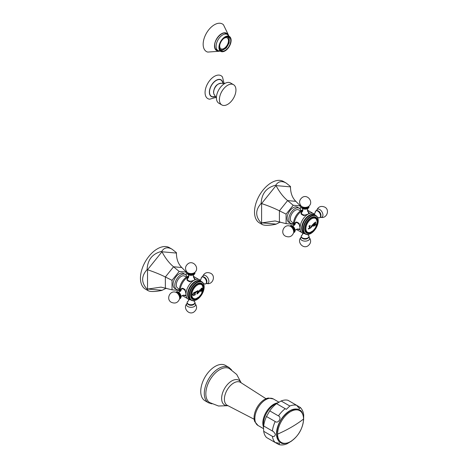 <?xml version="1.0" encoding="UTF-8"?>
<svg xmlns="http://www.w3.org/2000/svg" width="468" height="468" viewBox="0 0 468 468"><rect width="100%" height="100%" fill="white"/><g stroke="black" fill="none" stroke-linecap="round" stroke-linejoin="round"><path stroke-width="0.7" d="M219.41 99.585A11.694 6.751 120 0 0 221.832 104.937A11.694 6.751 120 0 0 230.847 101.802A11.694 6.751 120 0 0 235.948 90.031A11.694 6.751 -60 0 0 233.526 84.679A11.694 6.751 -60 0 0 224.517 87.814A11.694 6.751 -60 0 0 219.41 99.585M233.526 84.679L230.531 82.953A11.694 6.751 -60 0 0 224.862 83.433A11.694 6.751 -60 0 0 216.415 97.853A11.694 6.751 120 0 0 216.421 98.058A11.694 6.751 120 0 0 218.837 103.206L221.832 104.937M215.654 96.455L212.8 96.788A9.454 5.458 -60 0 1 209.518 92.038A9.454 5.458 120 0 1 214.438 81.76A9.454 5.458 120 0 1 221.955 80.929L223.09 83.573M224.119 83.532L222.47 77.004A13.227 7.634 120 0 0 211.951 78.162A13.227 7.634 120 0 0 205.066 92.553A13.227 7.634 -60 0 0 209.658 99.198L216.134 97.362M219.972 49.596L221.662 50.292A7.564 4.364 120 0 0 222.61 50.199L222.68 49.883A7.207 4.159 120 0 0 225.664 48.163L225.734 48.397A7.564 4.364 120 0 0 226.682 47.397L226.565 47.209A7.207 4.159 120 0 0 228.671 43.559L228.893 43.565A7.564 4.364 120 0 0 229.285 42.249L229.045 42.301A7.207 4.159 120 0 0 229.045 38.856L229.285 38.633A7.564 4.364 120 0 0 228.893 37.768L228.671 38.031A7.207 4.159 120 0 0 227.776 37.153A7.207 4.159 120 0 0 226.565 36.814L226.57 36.796M219.673 48.754L219.662 48.771A7.207 4.159 120 0 0 220.568 49.637A7.207 4.159 120 0 0 221.779 49.971L221.662 50.292M223.031 39.078A6.3 3.639 -60 0 1 227.325 37.937A6.3 3.639 -60 0 1 228.63 40.821A6.3 3.639 120 0 1 225.88 47.163A6.3 3.639 120 0 1 221.025 48.847A6.3 3.639 120 0 1 219.714 45.963A6.3 3.639 -60 0 1 219.866 44.559M227.442 36.65L228.893 37.768M219.469 47.198A7.985 4.61 120 0 0 221.118 50.854A7.985 4.61 120 0 0 227.272 48.713A7.985 4.61 120 0 0 230.759 40.675A7.985 4.61 -60 0 0 229.104 37.019A7.985 4.61 -60 0 0 222.955 39.16A7.985 4.61 -60 0 0 219.469 47.198M228.021 34.889A9.98 5.762 -60 0 0 220.112 34.731A9.98 5.762 -60 0 0 214.49 45.952A9.98 5.762 120 0 0 218.731 50.977M228.571 35.316L223.47 24.792A15.93 9.196 -60 0 0 210.887 27.454A15.93 9.196 -60 0 0 203.159 44.267A15.93 9.196 120 0 0 207.71 52.083L219.375 51.24M220.949 48.807A6.3 3.639 120 0 0 225.781 47.028A6.3 3.639 120 0 0 228.483 40.739A6.3 3.639 -60 0 0 227.249 37.896M263.654 425.968L273.552 431.677L275.406 434.175C275.044 436.176 274.043 436.89 272.394 436.328L263.7 431.303A21.727 12.542 120 0 0 266.544 437.527L275.237 442.547L279.577 443.29L278.946 444.6L275.506 442.681M303.592 420.457L303.703 415.022C303.363 411.939 302.229 409.412 300.298 407.447L299.467 408.675L296.659 405.306L287.96 400.286A21.727 12.542 -60 0 0 281.139 400.988L276.541 403.656A21.727 12.542 -60 0 0 269.732 410.869L278.431 415.894C282.192 417.292 278.284 424.078 275.19 421.528L266.491 416.502L269.732 410.869M278.946 444.6C281.625 445.267 284.38 444.963 287.217 443.699L291.775 440.926M266.491 416.502A21.727 12.542 -60 0 0 263.683 426.009L263.496 427.635L263.425 424.183A15.9 9.179 -60 0 1 263.42 423.926A15.9 9.179 -60 0 1 274.921 404.276L277.957 402.603M263.49 427.296L263.7 431.303M281.139 400.988L289.832 406.008L286.346 409.336L276.541 403.656M291.19 402.147L300.298 407.447M254.071 417.731A14.923 8.617 -60 0 1 268.404 398.046L273.353 398.947A15.327 8.845 -60 0 0 261.53 403.071A15.327 8.845 -60 0 0 254.855 418.515A15.327 8.845 120 0 0 258.032 425.494L254.773 421.656A14.923 8.617 120 0 1 254.071 417.731M227.986 405.697L218.509 406.008L209.646 402.556A19.662 11.349 120 0 1 205.838 393.763A19.662 11.349 -60 0 1 214.227 374.137A19.662 11.349 -60 0 1 229.297 368.515L236.72 374.47L241.19 382.83M228.934 367.427A20.416 11.788 -60 0 0 213.186 372.914A20.416 11.788 -60 0 0 204.294 393.489A20.416 11.788 120 0 0 208.517 402.79L204.972 400.737A20.416 11.788 120 0 1 200.743 391.441A20.416 11.788 -60 0 1 209.635 370.867A20.416 11.788 -60 0 1 225.389 365.379L228.934 367.427L231.566 369.849M313.882 224.751A31.175 18 -120 0 0 313.876 224.113L313.648 223.879A31.198 18.012 -120 0 0 313.63 223.476A31.221 18.024 0 0 0 314.578 222.821A31.069 17.936 60 0 1 314.595 223.224L314.397 223.757A31.104 17.959 60 0 1 314.402 224.225L314.478 224.271A31.268 18.053 0 0 0 314.952 223.92L315.028 223.762A30.982 17.889 -120 0 0 315.022 223.294L314.806 223.066A31.028 17.913 -120 0 0 314.788 222.663A31.221 18.024 0 0 0 315.678 221.972A30.806 17.784 60 0 1 315.689 222.376L315.508 222.92A30.865 17.819 60 0 1 315.514 223.552A30.865 17.819 60 0 1 315.508 224.26L315.689 224.47A30.806 17.784 60 0 1 315.678 224.757A31.221 18.024 180 0 1 314.788 225.447A31.028 17.913 -120 0 0 314.806 225.161L315.005 224.652A30.987 17.889 -120 0 0 315.017 224.26L314.941 224.219A31.268 18.053 180 0 1 314.49 224.552L314.414 224.704A31.099 17.954 60 0 1 314.402 225.09L314.59 225.313A31.069 17.936 60 0 1 314.578 225.605A31.221 18.024 180 0 1 313.63 226.26A31.198 18.012 -120 0 0 313.642 225.968L313.87 225.453A31.175 18 -120 0 0 313.882 224.751A31.268 18.053 180 0 1 313.367 225.085L313.034 224.236L313.367 225.085L311.454 227.214L313.355 225.079A31.245 18.041 180 0 1 312.87 225.383M311.863 226.764L311.647 226.091L312.665 224.716L311.659 226.097L311.863 226.764L312.87 225.395L312.665 224.716M311.454 227.214L311.132 226.377L313.039 224.242M309.325 228.279A31.023 17.913 -120 0 0 309.342 227.249A31.023 17.913 -120 0 0 309.336 226.758L309.026 226.366A30.976 17.883 -120 0 0 309.009 225.962A31.221 18.024 0 0 0 310.167 225.43A31.122 17.971 60 0 1 310.167 225.828L309.91 226.494A31.087 17.948 60 0 1 309.88 228.004L309.939 228.039A31.239 18.036 0 0 0 310.342 227.846L310.916 227.501A31.245 23.605 84.6 0 1 310.77 227.916A31.221 18.024 180 0 1 308.371 229.016A30.812 9.547 -136.7 0 0 308.236 228.735A31.14 25.424 -60 0 0 308.383 228.536L308.857 228.53A31.239 18.036 0 0 0 309.272 228.343L309.325 228.279M310.167 225.828L309.91 226.494A31.104 17.959 60 0 1 309.91 226.986A31.104 17.959 60 0 1 309.892 228.015L309.927 228.033M315.017 224.26L314.929 224.207A31.245 18.041 180 0 1 314.473 224.541L314.49 224.552M315.66 221.984A30.789 17.772 60 0 1 315.678 222.37L315.49 222.908A30.841 17.807 60 0 1 315.49 224.248L315.689 224.47M310.781 227.419L310.904 227.489A31.221 23.587 84.6 0 1 310.752 227.904A31.198 18.012 180 0 1 308.365 229.004M309.009 226.36L309.325 226.752L309.009 226.36M310.167 225.43A31.145 17.983 60 0 1 310.185 225.833M309.336 226.758L309.026 226.366M315.204 217.532A8.617 4.978 -60 0 1 315.865 218.205M306.604 232.426A8.617 4.978 120 0 0 307.517 232.666M312.396 231.35A8.617 4.978 -60 0 1 311.185 232.181A8.617 4.978 120 0 1 306.879 232.608A8.617 4.978 120 0 1 305.557 225.705A8.617 4.978 120 0 1 311.185 218.106A8.617 4.978 -60 0 1 315.496 217.679A8.617 4.978 -60 0 1 317.164 223.09M311.185 217.661A9.167 5.288 120 0 0 304.709 228.887A9.167 5.288 120 0 0 311.185 232.625A9.167 5.288 -60 0 0 317.667 221.405A9.167 5.288 -60 0 0 311.185 217.661M318.012 218.831A10.349 5.973 -60 0 0 310.916 216.538A10.349 5.973 120 0 0 303.65 228.144A10.349 5.973 120 0 0 309.132 234.211A10.349 5.973 120 0 0 310.916 233.438A10.349 5.973 -60 0 0 318.012 218.831L317.93 218.503A10.635 6.143 -60 0 1 317.971 218.667M309.132 234.211L308.804 234.304A10.635 6.143 120 0 1 305.317 234.035A10.635 6.143 120 0 1 303.685 225.512A10.635 6.143 120 0 1 310.635 216.14A10.635 6.143 -60 0 1 315.953 215.613A10.635 6.143 -60 0 1 317.93 218.503M315.953 215.613L314.935 215.028A10.635 6.143 -60 0 0 309.617 215.555A10.635 6.143 120 0 0 302.673 224.927A10.635 6.143 120 0 0 304.299 233.45L305.317 234.035M314.712 214.906A10.635 6.143 -60 0 0 309.178 215.298A10.635 6.143 120 0 0 302.17 224.874A10.635 6.143 120 0 0 304.083 233.316M308.798 212.314L309.249 212.969L308.038 214.145A11.244 6.488 -60 0 1 312.706 213.203A11.244 6.488 -60 0 1 314.841 214.654L315.239 215.204M302.819 210.436A11.244 6.488 120 0 0 302.193 210.77L302.802 210.518M312.706 213.203L308.623 210.846A11.244 6.488 120 0 0 307.365 209.992M293.764 225.594A10.635 6.143 120 0 1 301.064 210.618A10.635 6.143 -60 0 1 302.86 209.828M318.193 210.974A3.814 2.2 60 0 1 320.709 214.402A3.814 2.2 60 0 1 320.024 217.427M294.325 225.196L294.243 224.541A11.244 6.488 120 0 0 294.267 225.248M296.156 229.408A11.244 6.488 120 0 0 297.525 230.075L301.603 232.432A11.244 6.488 120 0 0 303.931 233.555L304.604 233.626M298.882 229.49L299.672 229.554L300.087 227.916A11.244 6.488 120 0 1 308.038 214.145L303.457 215.543L300.982 212.969L302.193 210.77A11.244 6.488 120 0 0 294.243 224.541L295.536 222.394L299.005 223.248L300.087 227.916A11.244 6.488 120 0 0 301.603 232.432M299.865 229.355A4.136 2.387 60 0 1 299.543 229.384M295.928 222.206A4.136 2.387 -120 0 0 295.624 222.587M296.694 222.031A3.955 2.281 -120 0 0 296.256 222.189L295.881 222.405A3.955 2.281 60 0 1 297.859 222.598A3.955 2.281 60 0 1 299.432 224.073M293.565 222.967L291.757 221.926A6.926 4.001 120 0 1 290.692 216.374A6.926 4.001 120 0 1 295.22 210.272A6.926 4.001 -60 0 1 298.683 209.927L300.491 210.974M293.547 223.458A8.67 5.008 -60 0 1 290.599 223.271A8.67 5.008 -60 0 1 289.271 216.321A8.67 5.008 -60 0 1 294.934 208.681A8.67 5.008 120 0 1 299.268 208.254L297.56 207.266A8.67 5.008 -60 0 0 293.22 207.693A8.67 5.008 -60 0 0 287.557 215.333A8.67 5.008 -60 0 0 288.885 222.282L290.599 223.271M300.906 210.711A8.67 5.008 120 0 0 299.268 208.254M300.351 209.319L300.351 205.902L293.22 205.265L286.094 214.133L286.094 223.64L293.22 224.277L293.547 223.874M286.094 214.133L279.414 210.805C274.301 208.242 268.363 205.826 261.594 203.562L261.162 203.416C255.236 209.98 255.236 216.497 261.162 222.967L262.203 224.511C264.438 225.681 268.977 225.605 275.822 224.277L280.373 222.019M286.094 223.64L275.067 220.954L261.162 222.967M300.351 205.902L295.829 201.334C292.313 197.847 290.529 193.032 290.482 186.884L290.488 186.486L286.147 183.041C281.707 180.601 278.267 181.315 275.822 185.176C266.508 187.434 261.624 193.512 261.162 203.416M293.22 205.265L287.621 200.596C283.304 197.04 279.443 192.038 276.038 185.597L275.822 185.176M290.482 187.241L290.482 186.884L276.038 185.597L261.594 203.562L261.594 222.821L276.038 224.108M262.203 224.511L259.477 222.938A23.944 13.824 -60 0 1 255.475 204.949A23.944 13.824 -60 0 1 269.586 183.848A23.944 13.824 -60 0 1 283.421 181.467L286.147 183.041M290.523 188.762L290.488 186.486M301.012 213.396A4.136 2.387 180 0 1 301.187 212.94M309.167 213.232A4.136 2.387 0 0 0 309.038 212.94M304.381 215.502A3.955 2.281 180 0 1 301.164 213.256L301.164 213.695A3.955 2.281 0 0 0 301.24 214.151M308.892 206.236A3.814 2.2 0 0 1 307.809 208.09A3.814 2.2 180 0 1 303.422 208.506A3.814 2.2 180 0 1 301.334 206.236M289.885 226.067A3.814 2.2 60 0 1 292.032 226.079A3.814 2.2 -120 0 1 294.588 229.671A3.814 2.2 -120 0 1 293.664 232.614M301.304 236.656A3.814 2.2 0 0 0 303.58 238.762A3.814 2.2 0 0 0 307.809 238.3M315.672 224.459L315.672 224.459A30.789 17.772 60 0 1 315.66 224.751A31.198 18.012 180 0 1 314.794 225.43M313.63 226.243A31.198 18.012 180 0 0 314.566 225.594A31.046 17.924 60 0 0 314.578 225.319L314.391 225.085A31.081 17.942 60 0 0 314.397 224.693L314.473 224.541M314.566 222.832A31.046 17.924 60 0 1 314.578 223.218L314.595 223.224M314.461 224.26L314.385 224.219A31.081 17.948 60 0 0 314.379 223.751L314.578 223.218M201.141 283.713A8.617 4.978 -60 0 1 201.802 284.386M192.541 298.613A8.617 4.978 120 0 0 193.454 298.847M198.333 297.531A8.617 4.978 -60 0 1 197.127 298.368A8.617 4.978 120 0 1 192.816 298.795A8.617 4.978 120 0 1 191.494 291.886A8.617 4.978 120 0 1 197.127 284.287A8.617 4.978 -60 0 1 201.433 283.86A8.617 4.978 -60 0 1 203.1 289.271M197.127 283.842A9.167 5.288 120 0 0 190.646 295.068A9.167 5.288 120 0 0 197.127 298.812A9.167 5.288 -60 0 0 203.603 287.586A9.167 5.288 -60 0 0 197.127 283.842M203.949 285.018A10.349 5.973 -60 0 0 196.852 282.719A10.349 5.973 120 0 0 189.593 294.325A10.349 5.973 120 0 0 195.074 300.392A10.349 5.973 120 0 0 196.852 299.619A10.349 5.973 -60 0 0 203.949 285.018L203.867 284.684A10.635 6.143 -60 0 1 203.908 284.854M195.074 300.392L194.741 300.491A10.635 6.143 120 0 1 191.254 300.222A10.635 6.143 120 0 1 189.628 291.699A10.635 6.143 120 0 1 196.572 282.327A10.635 6.143 -60 0 1 201.889 281.794A10.635 6.143 -60 0 1 203.867 284.684M201.889 281.794L200.877 281.209A10.635 6.143 -60 0 0 195.56 281.736A10.635 6.143 120 0 0 188.61 291.108A10.635 6.143 120 0 0 190.242 299.631L191.254 300.222M200.649 281.092A10.635 6.143 -60 0 0 195.115 281.484A10.635 6.143 120 0 0 188.107 291.055A10.635 6.143 120 0 0 190.026 299.497M194.735 278.501L195.185 279.15L193.974 280.332A11.244 6.488 -60 0 1 198.643 279.384A11.244 6.488 -60 0 1 200.778 280.835L201.176 281.385M188.756 276.623A11.244 6.488 120 0 0 188.13 276.957L188.739 276.699M198.643 279.384L194.565 277.027A11.244 6.488 120 0 0 193.302 276.178M179.7 291.775A10.635 6.143 120 0 1 187.001 276.799A10.635 6.143 -60 0 1 188.803 276.015M204.136 277.155A3.814 2.2 60 0 1 206.645 280.584A3.814 2.2 60 0 1 205.961 283.614M180.268 291.377L180.18 290.722A11.244 6.488 120 0 0 180.203 291.435M182.093 295.589A11.244 6.488 120 0 0 183.462 296.256L187.539 298.613A11.244 6.488 120 0 0 189.868 299.736L190.54 299.807M184.819 295.671L185.609 295.735L186.024 294.097A11.244 6.488 120 0 1 193.974 280.332L189.394 281.724L186.919 279.15L188.13 276.957A11.244 6.488 120 0 0 180.18 290.722L181.479 288.575L184.948 289.429L186.024 294.097A11.244 6.488 120 0 0 187.539 298.613M185.802 295.536A4.136 2.387 60 0 1 185.486 295.565M181.865 288.387A4.136 2.387 -120 0 0 181.561 288.768M182.631 288.212A3.955 2.281 -120 0 0 182.198 288.37L181.818 288.586A3.955 2.281 60 0 1 183.795 288.785A3.955 2.281 60 0 1 185.369 290.254M179.501 289.148L177.694 288.107A6.926 4.001 120 0 1 176.635 282.555A6.926 4.001 120 0 1 181.157 276.453A6.926 4.001 -60 0 1 184.62 276.108L186.428 277.155M179.484 289.639A8.67 5.008 -60 0 1 176.535 289.452A8.67 5.008 -60 0 1 175.207 282.502A8.67 5.008 -60 0 1 180.87 274.862A8.67 5.008 120 0 1 185.205 274.435L183.497 273.447A8.67 5.008 -60 0 0 179.162 273.874A8.67 5.008 -60 0 0 173.499 281.514A8.67 5.008 -60 0 0 174.827 288.464L176.535 289.452M186.843 276.892A8.67 5.008 120 0 0 185.205 274.435M186.287 275.5L186.287 272.089L179.162 271.452L172.031 280.32L172.031 289.827L179.162 290.458L179.484 290.061M172.031 280.32L165.356 276.992C160.237 274.423 154.3 272.013 147.531 269.743L147.098 269.603C141.172 276.161 141.172 282.678 147.098 289.154L148.14 290.692C150.38 291.862 154.92 291.786 161.764 290.458L166.31 288.2M172.031 289.827L161.01 287.136L147.098 289.154M186.287 272.089L181.765 267.515C178.249 264.028 176.465 259.214 176.418 253.065L176.424 252.667L172.084 249.222C167.649 246.782 164.204 247.496 161.764 251.363C152.451 253.615 147.56 259.699 147.098 269.603M179.162 271.452L173.558 266.783C169.246 263.227 165.385 258.225 161.975 251.778L161.764 251.363M176.418 253.428L176.418 253.065L161.975 251.778L147.531 269.743L147.531 289.002L161.975 290.295M148.14 290.692L145.419 289.125A23.944 13.824 -60 0 1 141.412 271.136A23.944 13.824 -60 0 1 155.528 250.029A23.944 13.824 -60 0 1 169.363 247.648L172.084 249.222M176.465 254.943L176.424 252.667M186.948 279.577A4.136 2.387 180 0 1 187.13 279.127M190.318 281.683A3.955 2.281 180 0 1 187.101 279.443L187.101 279.876A3.955 2.281 0 0 0 187.177 280.332M194.828 272.417A3.814 2.2 0 0 1 193.746 274.271A3.814 2.2 180 0 1 189.359 274.687A3.814 2.2 180 0 1 187.276 272.417M175.822 292.248A3.814 2.2 60 0 1 177.969 292.26A3.814 2.2 -120 0 1 180.525 295.852A3.814 2.2 -120 0 1 179.601 298.795M187.241 302.837A3.814 2.2 0 0 0 189.522 304.943A3.814 2.2 0 0 0 193.746 304.481M200.912 290.786L202.147 289.154L201.661 288.54L202.059 288.697L201.661 288.54L200.831 289.815A31.204 9.477 -163 0 1 200.62 289.856C200.947 288.651 201.515 288.036 202.34 288.007L202.615 288.733L201.819 290.733L201.012 291.418A31.221 18.024 180 0 1 200.79 291.582A31.087 12.332 -132.2 0 0 200.62 290.827A31.227 22.288 -16.1 0 0 200.836 290.587L200.825 290.575M195.273 292.003A31.011 17.907 60 0 1 195.291 292.389L195.133 292.734A30.987 17.889 60 0 1 195.133 294.29L195.285 294.477A31.011 17.907 60 0 1 195.273 294.77A31.198 18.012 180 0 1 193.887 295.361L192.892 295.361L192.477 294.553L193.898 292.582A31.221 18.024 0 0 0 195.285 291.991A31.028 17.919 60 0 1 195.302 292.401L195.15 292.74A31.005 17.901 60 0 1 195.156 293.483A31.005 17.901 60 0 1 195.15 294.296L195.296 294.489A31.028 17.919 60 0 1 195.285 294.776A31.221 18.024 180 0 1 193.898 295.366L192.886 295.355M197.203 293.097A31.239 18.036 -120 0 0 197.209 292.488A31.239 18.036 -120 0 0 197.209 291.956L196.741 291.687A31.239 18.036 180 0 1 196.379 291.868L195.987 292.307A31.116 24.675 96.9 0 1 195.788 292.769A31.245 6.09 -158.1 0 1 195.647 292.746A31.075 20.785 -110.5 0 0 195.77 291.769A31.221 18.024 0 0 0 198.017 290.61A31.268 18.053 60 0 1 198.034 291.014L197.736 291.669A31.262 18.047 60 0 1 197.742 292.202A31.262 18.047 60 0 1 197.736 292.81L198.034 293.103A31.268 18.053 60 0 1 198.017 293.389A31.221 18.024 180 0 1 196.858 294.021A31.216 18.024 -120 0 0 196.87 293.728L197.203 293.097M198.005 290.616A31.245 18.041 60 0 1 198.022 291.002L197.724 291.658A31.239 18.036 60 0 1 197.718 292.804L198.034 293.103A31.245 18.041 60 0 1 198.005 293.383A31.198 18.012 180 0 1 196.858 294.003M198.537 292.74L200.357 290.558L198.543 292.746L198.239 291.921L200.047 289.727L200.357 290.558A31.268 18.053 180 0 0 202.147 289.154M200.79 291.564A31.198 18.012 180 0 0 201 291.406L201.819 290.733M202.322 287.995L201.807 290.727M202.071 288.709L201.673 288.545L200.831 289.815M197.209 291.956L196.73 291.681A31.221 18.024 180 0 1 196.361 291.862L196.379 291.868M200.345 290.552L200.041 289.721M198.935 292.284L198.724 291.617L199.678 290.201L198.742 291.623L198.935 292.284L199.889 290.885L199.678 290.201M198.017 293.091L197.718 292.804L198.017 293.091M195.653 292.74A31.221 6.09 -158.1 0 0 195.77 292.763A31.099 24.658 96.9 0 0 195.975 292.295L196.361 291.862M194.542 292.816L194.436 292.757A31.221 18.024 180 0 1 193.974 292.95L193.214 293.799L193.214 294.811L193.225 293.81L193.986 292.956A31.245 18.036 180 0 0 194.454 292.769L194.542 292.816A30.9 17.842 60 0 1 194.553 294.717L194.448 294.858A31.239 18.036 0 0 1 193.986 295.051L193.225 294.817L193.986 295.051M193.968 295.039L193.214 294.811L193.968 295.039M221.276 83.333C216.924 83.667 214.338 86.562 213.525 92.015C213.724 93.764 214.063 94.764 214.537 95.004A6.839 3.949 120 0 1 213.66 92.301A6.839 3.949 -60 0 1 216.269 85.837A6.839 3.949 -60 0 1 221.276 83.333L225.067 83.327M222.944 82.976A9.67 5.581 120 0 0 215.631 80.642A9.67 5.581 120 0 0 209.366 92.132A9.67 5.581 -60 0 0 215.069 96.624M219.153 47.379A8.43 4.867 -60 0 1 225.114 37.054A8.43 4.867 -60 0 1 231.075 40.494A8.43 4.867 -60 0 1 225.114 50.819A8.43 4.867 -60 0 1 219.153 47.379M231.122 40.371A8.617 4.973 -60 0 1 222.318 51.755A8.617 4.973 -60 0 1 218.936 47.403A8.617 4.973 -60 0 1 223.634 37.844A8.617 4.973 -60 0 1 230.484 37.604A8.617 4.973 -60 0 1 231.122 40.371M216.093 46.344A9.325 5.382 120 0 0 218.029 50.614L222.318 51.755C227.278 50.538 230.215 46.759 231.133 40.412L230.484 37.604L227.354 34.462A9.325 5.382 -60 0 0 220.165 36.96A9.325 5.382 -60 0 0 216.093 46.344M217.444 50.275A9.477 5.47 -60 0 1 216.526 49.924C215.339 49.228 214.724 47.835 214.683 45.747C214.315 39.236 222.528 30.812 226.003 33.509A9.477 5.47 -60 0 1 226.769 34.123M218.556 50.895A9.881 5.704 -60 0 1 214.56 45.911A9.881 5.704 -60 0 1 220.018 34.895A9.881 5.704 -60 0 1 227.863 34.778M277.612 434.111A128.852 74.605 -0.1 0 0 291.5 427.12A128.852 74.605 179.9 0 0 303.533 419.059A18.334 10.583 -60 0 0 290.534 411.641A18.334 10.583 -60 0 0 277.612 434.111A18.334 10.583 120 0 0 290.61 441.535A18.334 10.583 120 0 0 303.533 419.059M297.127 409.167A18.702 10.799 -60 0 0 283.503 416.204A18.702 10.799 -60 0 0 276.494 433.772A18.702 10.799 120 0 0 278.764 440.973M272.394 436.328A21.727 12.542 120 0 0 275.237 442.547M278.431 415.894A21.727 12.542 -60 0 1 285.24 408.675M289.832 406.008A21.727 12.542 -60 0 1 296.659 405.306M272.382 431.028A21.727 12.542 -60 0 1 275.19 421.528M263.478 426.974A15.327 8.845 -60 0 1 262.829 423.119A15.327 8.845 -60 0 1 277.36 402.93M254.165 419.252L227.319 405.352A13.244 7.646 -60 0 1 224.394 399.222A13.244 7.646 -60 0 1 230.279 385.755A13.244 7.646 -60 0 1 240.558 382.42L266.017 398.724M227.828 405.616A14.28 8.243 -60 0 1 221.633 398.473A14.28 8.243 -60 0 1 229.724 382.338A14.28 8.243 -60 0 1 241.043 382.73M305.891 228.595A7.968 4.598 120 0 0 311.524 231.847A7.968 4.598 120 0 0 317.158 222.089A7.968 4.598 -60 0 0 311.524 218.837A7.968 4.598 -60 0 0 305.891 228.595M312.197 217.62A8.155 4.709 -60 0 1 315.613 218.503M315.116 212.706A3.849 2.223 -120 0 1 317.842 211.144A3.849 2.223 60 0 1 320.562 215.859A3.849 2.223 60 0 1 317.848 217.439C322.329 219.434 321.3 212.525 318.17 210.951C316.415 209.933 315.403 210.6 315.128 212.958L314.075 213.87M318.059 210.887A3.381 1.954 -120 0 1 318.556 211.115A3.381 1.954 60 0 1 320.896 215.801M316.625 210.436C318.258 206.692 320.966 205.581 324.745 207.102C330.291 209.834 326.588 219.182 320.574 217.269A4.54 2.621 60 0 0 322.908 214.543A4.54 2.621 60 0 0 319.726 209.494A4.54 2.621 -120 0 0 316.625 210.436L316.584 210.577M295.829 201.334L287.621 200.596L279.414 210.805L279.414 221.744M290.482 187.598L290.482 186.884M308.786 212.413A3.955 2.281 180 0 1 309.067 213.256A3.955 2.281 180 0 1 309.061 213.385M302.451 211.361L301.164 213.256A3.955 2.281 180 0 1 301.445 212.413M306.382 214.941A3.762 2.17 180 0 1 301.965 214.087A3.762 2.17 180 0 1 302.375 211.401M307.856 211.401A3.762 2.17 180 0 1 308.465 213.882M307.845 208.506A3.849 2.223 0 0 0 308.921 206.622M307.628 208.629L307.839 208.512A3.849 2.223 180 0 1 307.628 208.629A3.849 2.223 180 0 1 302.603 208.629A3.849 2.223 180 0 1 301.304 206.622M308.751 206.376A3.645 2.106 0 0 1 307.692 208.02A3.645 2.106 180 0 1 303.597 208.447A3.645 2.106 180 0 1 301.474 206.376M301.17 206.066L302.176 207.084A3.381 1.954 180 0 0 307.505 207.499A3.381 1.954 0 0 0 308.055 207.084L309.061 206.066A4.54 2.621 0 0 1 308.324 206.622A4.54 2.621 180 0 1 301.17 206.066C298.742 202.784 299.134 199.883 302.34 197.367C307.482 193.927 313.724 201.813 309.061 206.066M299.941 229.18A3.955 2.281 60 0 1 299.83 229.25A3.955 2.281 60 0 1 298.958 229.431M295.29 223.072A3.955 2.281 60 0 1 295.881 222.405L294.887 224.347C295.799 224.394 291.892 226.623 292.33 225.828M294.881 224.383A3.762 2.17 60 0 1 297.543 222.938A3.762 2.17 60 0 1 299.947 226.091M300.07 228.419A3.762 2.17 60 0 1 297.619 229.127M294.015 232.444A3.849 2.223 -120 0 0 295.103 230.32A3.849 2.223 -120 0 0 292.588 225.968A3.849 2.223 -120 0 0 292.389 225.845L292.588 225.968M290.207 225.845A3.849 2.223 60 0 1 292.377 225.833L290.956 225.447L289.797 226.044M290.078 226.12A3.645 2.106 60 0 1 292.032 226.214A3.645 2.106 -120 0 1 294.448 229.548A3.645 2.106 -120 0 1 293.717 232.421M293.98 231.461A3.381 1.954 -120 0 0 291.675 226.635A3.381 1.954 60 0 0 291.043 226.366L289.651 226.009A4.54 2.621 60 0 1 290.505 226.366A4.54 2.621 -120 0 1 293.6 232.842L293.98 231.461M307.845 234.766A3.849 2.223 180 0 1 307.833 237.908A3.849 2.223 0 0 1 302.398 237.908A3.849 2.223 0 0 1 302.381 234.766C298.485 237.808 305.042 240.178 307.839 238.288C309.6 237.276 309.529 236.065 307.628 234.649L307.663 234.521M307.95 238.224A3.381 1.954 180 0 1 307.505 238.54A3.381 1.954 0 0 1 302.275 238.224M301.275 237.106L301.17 237.212A4.54 2.621 0 0 0 302.357 240.593A4.54 2.621 0 0 0 308.324 240.365A4.54 2.621 180 0 0 309.061 237.212L308.956 237.106M201.059 278.893A3.849 2.223 -120 0 1 203.779 277.331A3.849 2.223 60 0 1 206.499 282.04A3.849 2.223 60 0 1 203.791 283.62C208.266 285.615 207.236 278.712 204.106 277.132C202.351 276.114 201.339 276.787 201.064 279.139L200.011 280.051M203.995 277.074A3.381 1.954 -120 0 1 204.493 277.296A3.381 1.954 60 0 1 206.833 281.988M202.568 276.617C204.194 272.873 206.903 271.762 210.682 273.283C216.234 276.015 212.525 285.363 206.511 283.45A4.54 2.621 60 0 0 208.845 280.73A4.54 2.621 60 0 0 205.663 275.675A4.54 2.621 -120 0 0 202.568 276.617L202.527 276.764M181.765 267.515L173.558 266.783L165.356 276.992L165.356 287.931M176.418 253.779L176.418 253.065M194.723 278.595A3.955 2.281 180 0 1 195.004 279.443A3.955 2.281 180 0 1 194.998 279.571M188.388 277.542L187.101 279.443A3.955 2.281 180 0 1 187.381 278.595M192.325 281.122A3.762 2.17 180 0 1 187.902 280.268A3.762 2.17 180 0 1 188.311 277.588M193.793 277.588A3.762 2.17 180 0 1 194.407 280.063M194.893 272.353L194.659 273.932L193.565 274.81A3.849 2.223 180 0 0 193.775 274.698A3.849 2.223 0 0 0 194.863 272.803M193.565 274.81A3.849 2.223 180 0 1 188.54 274.81A3.849 2.223 180 0 1 187.241 272.803M194.688 272.563A3.645 2.106 0 0 1 193.629 274.207A3.645 2.106 180 0 1 189.534 274.628A3.645 2.106 180 0 1 187.416 272.563M187.106 272.247L188.113 273.265A3.381 1.954 180 0 0 193.442 273.681A3.381 1.954 0 0 0 193.992 273.265L194.998 272.247A4.54 2.621 0 0 1 194.261 272.803A4.54 2.621 180 0 1 187.106 272.247C184.679 268.965 185.071 266.064 188.282 263.548C193.419 260.114 199.66 267.994 194.998 272.247M185.878 295.361A3.955 2.281 60 0 1 185.773 295.431A3.955 2.281 60 0 1 184.901 295.612M181.227 289.253A3.955 2.281 60 0 1 181.818 288.586L180.829 290.529C181.742 290.575 177.828 292.81 178.267 292.009M180.818 290.564A3.762 2.17 60 0 1 183.479 289.119A3.762 2.17 60 0 1 185.884 292.272M186.012 294.6A3.762 2.17 60 0 1 183.561 295.314M179.952 298.625A3.849 2.223 -120 0 0 181.04 296.501A3.849 2.223 -120 0 0 178.524 292.149A3.849 2.223 -120 0 0 178.326 292.026M176.143 292.026A3.849 2.223 60 0 1 178.314 292.02L178.524 292.149M176.015 292.301A3.645 2.106 60 0 1 177.969 292.395A3.645 2.106 -120 0 1 180.391 295.729A3.645 2.106 -120 0 1 179.654 298.602M179.917 297.642A3.381 1.954 -120 0 0 177.612 292.816A3.381 1.954 60 0 0 176.98 292.553L175.594 292.19A4.54 2.621 60 0 1 176.442 292.547A4.54 2.621 -120 0 1 179.536 299.023L179.917 297.642M193.781 300.947A3.849 2.223 180 0 1 193.775 304.089A3.849 2.223 0 0 1 188.335 304.089A3.849 2.223 0 0 1 188.323 300.947C184.421 303.989 190.979 306.359 193.781 304.469C195.536 303.463 195.466 302.246 193.565 300.83L193.606 300.702M193.887 304.405A3.381 1.954 180 0 1 193.442 304.721A3.381 1.954 0 0 1 188.212 304.405M187.212 303.287L187.106 303.393A4.54 2.621 0 0 0 188.3 306.774A4.54 2.621 0 0 0 194.261 306.546A4.54 2.621 180 0 0 194.998 303.393L194.893 303.287M198.139 283.801A8.155 4.709 -60 0 1 201.556 284.684M191.833 294.776A7.968 4.598 -60 0 1 197.467 285.018A7.968 4.598 -60 0 1 203.1 288.27A7.968 4.598 120 0 1 197.467 298.028A7.968 4.598 120 0 1 191.833 294.776M214.537 95.004L216.432 98.286M220.568 49.637L219.79 49.187M224.716 32.935L227.354 34.462M215.391 49.093L218.029 50.614M227.776 37.153L227.003 36.703M276.641 433.83C277.267 439.165 278.618 442.108 280.683 442.646C282.245 444.103 285.304 443.916 289.856 442.09C298.221 436.697 302.819 428.951 303.656 418.848C303.024 413.513 301.679 410.576 299.614 410.038C298.052 408.582 294.992 408.763 290.441 410.588C282.075 415.982 277.477 423.733 276.641 433.83M263.531 428.67L258.032 425.494M278.858 402.123L273.353 398.947M211.934 403.855L208.517 402.79M312.665 217.462L315.327 217.813L316.181 218.527L317.245 221.914L315.514 227.711L313.197 230.66L309.787 232.69L306.92 232.403L305.276 230.268M309.067 213.695L307.88 211.425C307.382 212.197 307.406 207.693 307.88 208.476M302.346 208.476C302.831 207.698 302.837 212.203 302.346 211.425L302.48 211.343M302.603 208.629L301.503 207.745L301.275 206.172M307.839 208.512L308.722 207.751L308.956 206.172M300.21 229.033L297.543 229.086M295.097 230.613C294.185 230.584 298.081 228.326 297.654 229.139L297.513 229.068M293.641 232.695L294.735 231.988L295.103 230.32M289.651 226.009C283.643 224.096 279.934 233.444 285.48 236.176C289.265 237.697 291.968 236.586 293.6 232.842M302.48 234.714L302.866 233.28M301.17 237.212C296.507 241.465 302.743 249.345 307.885 245.911C311.091 243.395 311.483 240.494 309.061 237.212M195.004 279.876L193.816 277.612C193.325 278.378 193.343 273.874 193.816 274.657M188.288 274.657C188.768 273.885 188.774 278.39 188.288 277.612L188.417 277.524M188.54 274.81L187.44 273.926L187.212 272.353M186.147 295.214L183.479 295.267M181.034 296.794C180.121 296.77 184.023 294.512 183.591 295.32L183.45 295.249M175.74 292.225L176.898 291.634L178.32 292.02M179.577 298.882L180.677 298.169L181.04 296.501M175.594 292.19C169.58 290.277 165.871 299.625 171.423 302.357C175.202 303.878 177.91 302.767 179.536 299.023M188.417 300.895L188.803 299.461M187.106 303.393C182.444 307.646 188.686 315.531 193.822 312.092C197.034 309.576 197.426 306.675 194.998 303.393M198.607 283.643L201.263 283.994L202.117 284.708L203.182 288.095L201.451 293.892L199.134 296.841L195.729 298.871L192.857 298.584L191.213 296.449"/></g></svg>
